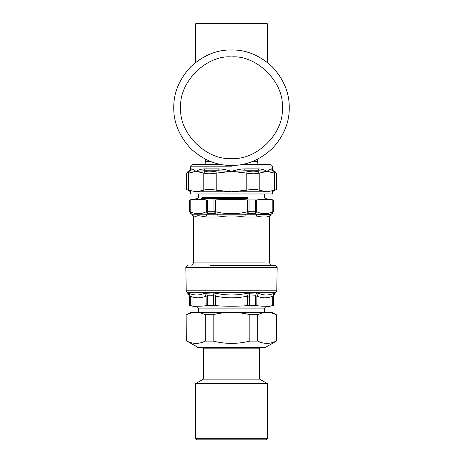 <?xml version="1.0" encoding="UTF-8"?>
<svg xmlns="http://www.w3.org/2000/svg" width="463" height="463" viewBox="0 0 463 463"><rect width="100%" height="100%" fill="white"/><g stroke="black" fill="none" stroke-linecap="round" stroke-linejoin="round"><path stroke-width="0.69" d="M276.77 290.799L277.175 267.354L185.825 267.354L186.23 290.799L276.77 290.799L273.529 295.788L273.448 305.603L265.519 306.998L264.604 308.086L264.604 312.502M273.373 295.788L275.022 292.952L274.021 293.305C268.777 295.556 263.673 295.556 258.713 293.305L256.896 296.141L255.576 295.788L255.524 305.603L256.82 305.667C262.116 306.413 267.411 306.413 272.713 305.667L273.292 305.603L273.373 295.788L272.782 296.141L272.713 305.667M255.524 305.603L247.392 305.667C236.796 306.413 226.204 306.413 215.608 305.667L206.18 305.667C200.884 306.413 195.589 306.413 190.287 305.667L189.708 305.603L189.627 295.788L190.218 296.141L190.287 305.667M258.713 293.305L256.519 292.952L255.576 295.788L247.392 296.141L247.392 305.667M256.519 292.952L246.802 293.305C236.599 295.55 226.401 295.556 216.198 293.305L215.608 296.141L213.698 295.788L213.732 305.603M216.198 293.305L212.997 292.952L213.698 295.788L207.424 295.788L206.104 296.141L206.18 305.667M273.043 293.687L274.015 293.305L272.782 296.141C267.469 298.392 262.174 298.392 256.896 296.141L256.82 305.667M212.997 292.952L204.287 293.305C199.321 295.556 194.223 295.556 188.985 293.305L188.308 293.044M246.802 293.305L247.392 296.141C236.796 298.392 226.204 298.392 215.608 296.141L215.608 305.667M204.287 293.305L206.104 296.141C200.826 298.392 195.531 298.392 190.218 296.141L188.979 293.305M210.497 265.49L275.311 265.49L277.175 267.354M207.262 199.993L215.364 199.947C226.123 199.183 236.877 199.183 247.636 199.947L256.693 199.947C262.07 199.183 267.446 199.183 272.823 199.947L273.257 199.993L273.257 211.66L272.823 211.718C267.446 214.357 262.07 214.357 256.693 211.718L247.636 211.718C236.877 214.357 226.118 214.357 215.364 211.718L206.307 211.718C200.93 214.357 195.554 214.357 190.177 211.718L189.743 211.66L189.743 199.993L190.177 199.947C195.554 199.183 200.93 199.183 206.307 199.947L207.262 199.993L207.262 211.66L207.899 213.576L207.574 213.634L206.307 211.718L206.307 199.947M190.177 199.947L190.177 211.718L190.843 213.576L192.324 214.213L193.956 217.078L198.089 215.608L207.245 217.078L218.212 217.078L217.639 214.213L214.919 213.634L215.364 211.718L215.364 199.947M214.919 213.634L214.444 213.576L213.981 211.66L213.981 199.993M218.212 217.078C227.073 215.532 235.927 215.532 244.788 217.078L255.755 217.078L256.809 214.213L255.101 213.576L248.081 213.634L247.636 211.718L247.636 199.947M255.426 213.634L256.693 211.718L256.693 199.947M273.257 211.66L272.012 213.634L272.823 211.718L272.823 199.947M255.755 217.078C262.978 215.532 267.406 215.532 269.044 217.078L270.676 214.213L272.012 213.634M248.081 213.634L245.361 214.213L256.809 214.213C262.648 214.705 267.267 214.705 270.676 214.213M207.574 213.634L206.191 214.213L245.361 214.213L244.788 217.078M192.324 214.213L206.191 214.213L207.245 217.078M197.342 347.273L265.658 347.273L264.535 347.574L198.465 347.574L186.884 341.098C193.002 344.142 199.119 344.142 205.231 341.098L213.154 341.098C225.383 344.142 237.617 344.142 249.846 341.098L257.769 341.098C263.881 344.142 269.998 344.142 276.116 341.098L276.116 314.684C269.998 311.64 263.881 311.64 257.769 314.684L249.846 314.684C237.617 311.64 225.383 311.64 213.154 314.684L205.231 314.684C199.119 311.64 193.002 311.64 186.884 314.684L186.653 341.098M186.653 314.684L190.854 312.253L272.146 312.253L276.347 314.684L276.347 341.098L265.658 347.273M249.846 341.098L249.846 314.684M257.769 314.684L257.769 341.098M213.154 314.684L213.154 341.098M205.231 341.098L205.231 314.684M186.884 314.684L186.884 341.098M195.67 191.775L267.33 191.775L274.507 190.171C277.053 189.159 277.053 189.159 274.507 190.171L274.518 173.104M274.507 173.098C277.053 174.007 277.053 174.007 274.507 173.098L273.685 171.188L274.507 173.098L266.862 171.414L259.054 170.778L257.989 171.188L259.216 173.098C256.346 174.007 252.208 174.007 246.791 173.098L247.196 171.188L245.101 170.778L231.5 171.414C235.754 169.869 240.17 169.024 244.742 168.868L258.331 168.868C261.925 169.024 264.767 169.869 266.862 171.414C269.026 169.869 270.595 169.024 271.573 168.868L271.561 168.868M273.685 171.188C275.861 172.097 275.861 172.097 273.685 171.188L272.655 170.778L266.862 171.414L259.216 173.098L259.216 190.171C256.346 189.159 252.208 189.159 246.791 190.171L246.791 173.098L231.5 171.414L217.899 170.778L215.804 171.188L216.209 173.098C210.792 174.007 206.654 174.007 203.784 173.098L205.011 171.188L203.946 170.778L196.138 171.414L190.345 170.778L189.315 171.188L188.493 173.098C185.947 174.007 185.947 174.007 188.493 173.098L188.493 190.171C185.947 189.159 185.947 189.159 188.493 190.171L196.138 191.775L203.784 190.171L203.784 173.098L196.138 171.414C198.233 169.869 201.075 169.024 204.669 168.868L218.258 168.868C222.83 169.024 227.246 169.869 231.5 171.414L216.209 173.098L216.209 190.171C210.792 189.159 206.654 189.159 203.784 190.171M195.67 193.98L272.331 193.98L272.331 191.775L276.428 189.408L276.428 173.781L275.323 171.871L273.436 170.778L272.331 168.868L272.331 166.83C272.198 165.494 271.463 164.759 270.126 164.625L241.073 164.625M216.209 190.171L231.5 191.775L246.791 190.171M259.216 190.171L266.862 191.775M195.641 191.763L195.183 191.746M190.345 170.778C189.303 170.778 189.303 170.778 190.345 170.778L191.427 168.868C192.324 168.995 193.737 169.736 195.67 171.102L196.138 171.414L188.493 173.098M244.742 168.868L245.101 170.778L259.054 170.778L258.331 168.868M272.655 170.778C273.697 170.778 273.697 170.778 272.655 170.778L271.573 168.868C272.585 168.868 272.585 168.868 271.573 168.868M204.669 168.868L203.946 170.778L217.899 170.778L218.258 168.868M190.669 193.98L190.669 191.775L186.572 189.408L186.572 173.781L187.677 171.871L189.564 170.778L190.669 168.868L190.669 166.83C190.802 165.494 191.537 164.759 192.874 164.625L221.927 164.625M231.5 165.424C246.235 165.621 259.847 159.984 272.331 148.513C283.802 136.029 289.439 122.417 289.242 107.682C289.439 92.947 283.802 79.335 272.331 66.851C259.847 55.381 246.235 49.744 231.5 49.94C216.765 49.744 203.153 55.381 190.669 66.851C179.198 79.335 173.561 92.947 173.758 107.682C173.561 122.417 179.198 136.029 190.669 148.513C203.153 159.984 216.765 165.621 231.5 165.424M257.984 164.625L257.984 164.047L244.024 164.047M218.976 164.047L205.016 164.047L205.016 164.625M267.365 23.81L195.635 23.81L196.295 23.15L266.705 23.15L267.365 23.81L267.365 62.43M202.788 347.574L203.361 348.147L259.639 348.147L259.639 379.156L267.365 383.613L267.365 438.745L195.635 438.745L196.74 439.85M266.26 439.85L196.74 439.85L266.26 439.85L267.365 438.745M203.361 348.147L203.361 379.156L195.635 383.613L267.365 383.613M195.635 383.613L195.635 438.745M203.361 379.156L259.639 379.156M186.23 290.799L187.336 292.674L275.664 292.674M250.003 292.952L249.302 295.788L249.268 305.603M206.481 292.952L207.424 295.788L207.476 305.603M187.978 292.952L189.627 295.788M265.519 306.998L197.481 306.998L198.395 308.086L264.604 308.086M264.911 262.915L193.742 262.915M248.556 213.576L249.019 211.66L249.019 199.993M255.101 213.576L255.738 211.66L255.738 199.993M214.444 213.576L207.899 213.576M190.843 213.576L189.743 211.66L190.843 213.576M198.089 215.608L197.88 214.462M247.369 197.51L202.447 197.51L247.369 197.51M247.809 198.598L201.648 198.598L247.809 198.598M189.315 171.188C187.139 172.097 187.139 172.097 189.315 171.188L189.286 171.2M205.011 171.188C207.522 172.097 211.116 172.097 215.804 171.188M247.196 171.188C251.878 172.097 255.478 172.097 257.989 171.188M191.427 168.868C190.415 168.868 190.415 168.868 191.427 168.868M190.669 166.83L231.5 166.83M231.5 56.949C256.6 54.68 284.502 82.582 282.233 107.682C284.502 132.783 256.6 160.684 231.5 158.415C206.4 160.684 178.498 132.783 180.767 107.682C178.498 82.582 206.4 54.68 231.5 56.949M252.046 161.645L257.434 161.645L257.434 159.272M205.016 164.047L205.566 161.645L210.954 161.645M197.481 306.998L189.552 305.603L189.471 295.788L187.336 292.674M198.395 308.086L198.395 312.502M185.825 267.354L187.689 265.49M198.395 193.98L198.395 197.51L197.481 198.598L189.564 199.993L189.564 211.66L190.669 213.576L191.775 214.213L193.43 217.078L193.43 262.915L191.775 265.785M271.225 265.785L269.57 262.915L269.57 217.078L271.225 214.213L272.331 213.576L273.436 211.66L273.436 199.993L265.519 198.598L264.604 197.51L264.604 193.98M195.635 23.81L195.635 62.43M205.566 161.645L205.566 159.272M257.984 164.047L257.434 161.645M260.212 347.574L259.639 348.147"/></g></svg>
